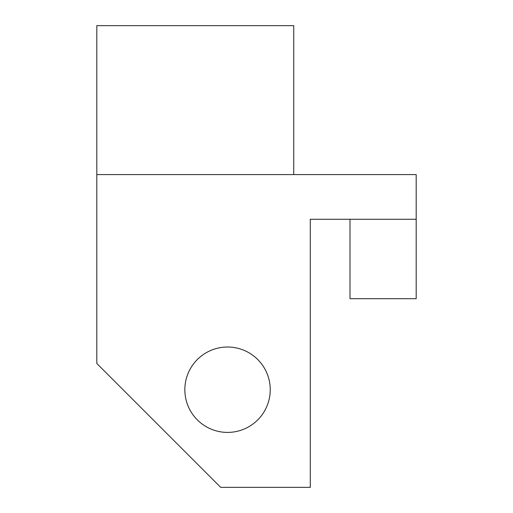 <?xml version="1.0" encoding="UTF-8"?>
<svg xmlns="http://www.w3.org/2000/svg" width="513" height="513" viewBox="0 0 513 513"><rect width="100%" height="100%" fill="white"/><g stroke="black" fill="none" stroke-linecap="round" stroke-linejoin="round"><path stroke-width="0.38" stroke-dasharray="2.56 1.92" d="M270.236 389.713A42.694 42.694 0 0 1 206.194 426.688A42.694 42.694 0 0 1 206.194 352.739A42.694 42.694 0 0 1 270.236 389.713M293.731 25.65L96.81 25.65L96.81 363.473L220.686 487.35L310.282 487.35L310.282 219.269L416.19 219.269L350.001 219.269L416.19 219.269L416.19 174.587L293.731 174.587L293.731 25.65M350.001 219.269L350.001 298.701L416.19 298.701L416.19 219.269M293.731 174.587L96.81 174.587"/><path stroke-width="0.77" d="M270.236 389.713A42.694 42.694 0 0 0 206.194 352.739A42.694 42.694 0 0 0 206.194 426.688A42.694 42.694 0 0 0 270.236 389.713M96.81 174.587L416.19 174.587L416.19 219.269L310.282 219.269L310.282 487.35L220.686 487.35L96.81 363.473L96.81 25.65L293.731 25.65L293.731 174.587M416.19 219.269L416.19 298.701L350.001 298.701L350.001 219.269"/></g></svg>
